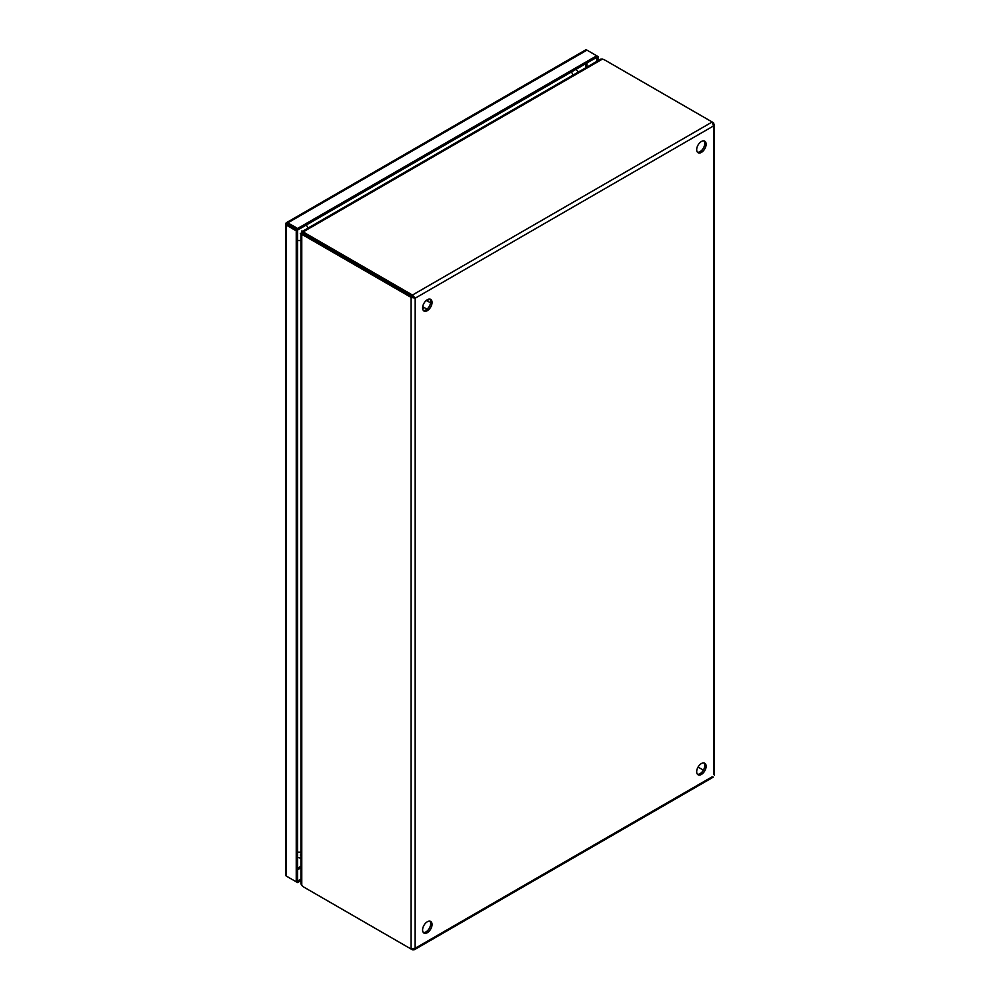 <?xml version="1.0" encoding="UTF-8"?>
<svg xmlns="http://www.w3.org/2000/svg" width="1000" height="1000" viewBox="0 0 1000 1000"><rect width="100%" height="100%" fill="white"/><g stroke="black" fill="none" stroke-linecap="round" stroke-linejoin="round"><path stroke-width="1.5" d="M701.4 763.538A6.688 3.862 -60 0 1 704.737 763.213A6.688 3.862 -60 0 1 705.763 768.562A6.688 3.862 -60 0 1 701.4 774.45A6.688 3.862 -60 0 1 698.062 774.788A6.688 3.862 -60 0 1 697.038 769.438A6.688 3.862 -60 0 1 701.4 763.538M697.45 774.275A6.688 3.862 120 0 0 700.037 773.675A6.688 3.862 120 0 0 704.2 768.4A6.688 3.862 120 0 0 703.988 762.938M701.4 141.5A6.688 3.862 -60 0 1 704.737 141.163A6.688 3.862 -60 0 1 705.763 146.525A6.688 3.862 -60 0 1 701.4 152.413A6.688 3.862 -60 0 1 698.062 152.738A6.688 3.862 -60 0 1 697.038 147.387A6.688 3.862 -60 0 1 701.4 141.5M697.45 152.225A6.688 3.862 120 0 0 700.037 151.625A6.688 3.862 120 0 0 704.2 146.363A6.688 3.862 120 0 0 703.988 140.887M427.325 921.775A6.688 3.862 -60 0 1 430.662 921.45A6.688 3.862 -60 0 1 431.688 926.8A6.688 3.862 -60 0 1 427.325 932.688A6.688 3.862 -60 0 1 423.975 933.025A6.688 3.862 -60 0 1 422.95 927.675A6.688 3.862 -60 0 1 427.325 921.775M423.375 932.513A6.688 3.862 120 0 0 425.962 931.912A6.688 3.862 120 0 0 430.112 926.637A6.688 3.862 120 0 0 429.913 921.175M427.325 299.738A6.688 3.862 -60 0 1 430.662 299.4A6.688 3.862 -60 0 1 431.688 304.762A6.688 3.862 -60 0 1 427.325 310.65A6.688 3.862 -60 0 1 423.975 310.975A6.688 3.862 -60 0 1 422.95 305.625A6.688 3.862 -60 0 1 427.325 299.738M423.375 310.462A6.688 3.862 120 0 0 425.962 309.862A6.688 3.862 120 0 0 430.112 304.6A6.688 3.862 120 0 0 429.913 299.125M413.825 297.4L415.188 298.188L411.1 297.4L304.212 235.688L305.575 234.9A10.225 5.9 180 0 1 303.562 233.25L303.562 231.675L302.413 232.338L303.412 232.913M698.062 767.062L703.388 770.138L698.062 767.075M712.175 776.787L415.188 948.25L411.1 949.038L411.1 297.4L412.463 296.613L305.575 234.9L412.463 296.613L412.463 295.038L415.188 298.188L713.538 125.938L712.175 122L605.275 60.287A10.225 5.9 180 0 0 602.425 59.125L600.6 59.2L302.488 231.312M302.775 234.013L301.775 233.438L301.775 234.762L303.137 233.975A10.225 5.9 60 0 1 305.575 234.9L305.575 233.325A10.225 5.9 180 0 1 303.562 231.675L302.413 232.338A10.225 5.9 120 0 0 303.212 232.975A10.225 5.9 120 0 0 303.4 233.075L303.212 232.975M415.188 298.188L415.15 948.462L414.162 949.825L412.463 949.825L305.575 888.112A10.225 5.9 0 0 0 305.575 888.112L305.575 888.112M713 123.1L714.388 124.362L713.538 125.938L713.538 774.438M713.538 122.788L712.175 122L412.463 295.038L305.575 233.325M411.1 949.038L304.212 887.325A10.225 5.9 60 0 1 301.775 885.425L300.925 883.825L300.925 234.013M303.025 233.988L302.913 233.925A10.225 5.9 120 0 0 302.725 233.812A10.225 5.9 120 0 0 301.775 233.438L301.775 234.762A10.225 5.9 60 0 1 304.212 235.688M304.125 233.837L301.5 232.338M301.325 232.65L303.938 234.175M301.812 230.987L302.438 231.35M300.3 855.037L300.925 855.125M300.938 233.962L300.3 233.588M297.6 228.475L297.6 230.05L296.238 230.837L286.462 225.2A2.888 1.663 180 0 1 285.613 224.025A2.888 1.663 180 0 1 285.663 223.75L286.462 223.625L286.163 222.862A2.888 1.663 60 0 1 286.388 222.7A2.888 1.663 60 0 1 287.825 222.838L297.6 228.475L596.725 55.788L586.95 50.138A2.888 1.663 -120 0 0 585.5 50A2.888 1.663 -120 0 0 585.288 50.175M285.663 874.712A2.888 1.663 0 0 0 285.613 874.987A2.888 1.663 0 0 0 286.462 876.162L296.238 881.8L296.238 230.837M287.825 876.95A2.888 1.663 60 0 1 287.812 876.95L297.6 882.588L297.6 881.025L300.925 879.1M598.088 56.575L596.725 57.362L596.725 55.788L598.088 56.575L598.088 60.663M285.663 223.75L286.863 223.863L286.163 222.862M287.762 224.363L297.6 230.05L287.825 224.412M296.238 881.8L297.6 881.025L297.6 230.05L596.725 57.362L596.725 61.438M300.925 880.662L297.6 882.588M301.775 885.425L301.775 234.762M303.562 231.675L602.425 59.125M427.875 299.45L427.663 301.212M424.05 307.462L422.625 308.538M287.825 222.838L586.95 50.138M286.462 876.162L286.462 225.2M300.925 866.237L297.6 868.162M585.588 63.788L585.588 67.875M297.6 869.737L300.925 867.812M586.95 67.088L586.95 63M306.25 225.062A6.688 3.862 60 0 1 308.05 228.113M573.088 75.088A6.688 3.862 -120 0 0 571.3 72.038M300.925 240.438A6.688 3.862 180 0 1 297.6 240.438M297.6 852.05A6.688 3.862 0 0 0 300.925 852.05M414.25 949.775L713.275 777.125M714.388 775.212L714.388 124.362M422.7 306.688L426.975 309.15M426.312 300.438L430.575 302.9M428.113 299.35L427.825 301.312M424.212 307.562L422.663 308.788M585.5 50L286.388 222.7M285.613 224.025L285.613 874.987M287.288 224.1L286.588 223.45M578.525 71.95L575.8 69.438M297.6 857.337L300.925 858.325"/></g></svg>
